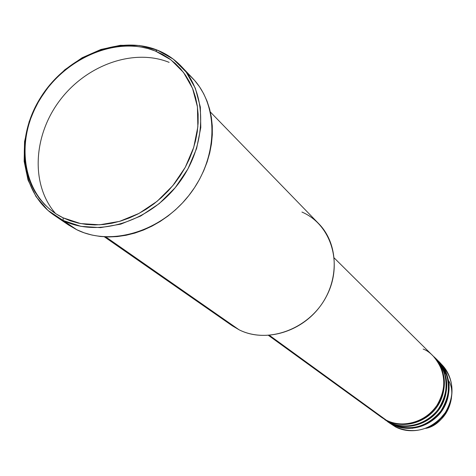 <?xml version="1.0" encoding="UTF-8"?>
<svg xmlns="http://www.w3.org/2000/svg" width="476" height="476" viewBox="0 0 476 476"><rect width="100%" height="100%" fill="white"/><g stroke="black" fill="none" stroke-linecap="round" stroke-linejoin="round"><path stroke-width="0.71" d="M410.514 427.93L412.591 428.299L410.514 427.93M438.949 420.231L445.869 411.93M449.243 385.138L448.547 383.15M448.719 380.865C458.18 396.193 444.602 425.276 425.705 428.376C440.377 423.45 448.957 413.346 451.444 398.067M376.837 413.311L386.328 420.201C402.541 428.442 424.622 422.658 435.998 406.932C447.279 388.493 446.345 371.548 433.19 356.09L334.265 258.016M433.797 356.691L433.493 356.393C444.56 365.015 450.653 392.367 433.826 410.877C416.916 428.364 395.883 425.717 387.012 420.701L381.669 417.416L389.059 422.188C405.183 430.381 427.127 424.646 438.432 409.021C449.636 390.707 448.695 373.862 435.611 358.488L433.797 356.691C446.934 372.131 447.874 389.053 436.611 407.456C425.252 423.158 403.202 428.93 387.012 420.701L382.014 417.666M436.212 359.082L435.909 358.791C446.916 367.371 452.985 394.556 436.266 412.942C419.463 430.31 398.561 427.668 389.737 422.682L384.769 419.665L391.76 424.146C410.52 431.631 426.877 427.275 440.83 411.085C451.956 392.89 451.016 376.147 438.003 360.862L436.212 359.082C449.279 374.433 450.219 391.254 439.033 409.538C427.751 425.139 405.838 430.863 389.737 422.682L384.769 419.665M438.301 361.153C449.243 369.697 455.288 396.716 438.676 414.983C421.98 432.232 401.203 429.596 392.432 424.634L387.488 421.635L395.746 427.037C414.346 434.469 430.554 430.167 444.37 414.132C455.389 396.109 454.443 379.521 441.532 364.36L438.598 361.445C451.593 376.712 452.533 393.432 441.425 411.597C427.496 427.763 411.163 432.107 392.432 424.634L395.746 427.037L387.488 421.635M301.945 212.058C331.457 224.601 343.565 264.341 326.298 296.59C309.465 329.041 267.875 344.469 239.077 329.785C264.585 342.625 300.582 332.605 319.979 306.55C339.572 280.632 338.686 243.938 318.807 223.762L210.362 112.009M54.669 215.592L68.389 224.892L76.743 229.718L63.129 220.477L54.669 215.592C19.968 192.161 14.613 138.54 40.597 97.586C66.182 56.394 118.53 34.456 157.419 50.164L155.468 51.075L170.949 59.845L183.546 72.471L192.548 88.375L197.433 106.797L197.855 126.806L193.738 147.358L185.259 167.332L172.836 185.64L157.151 201.277L139.057 213.397L119.553 221.37L99.704 224.797L80.569 223.571L63.124 217.829L63.129 220.477L80.95 226.362L100.501 227.629L120.791 224.136L140.723 216.003L159.216 203.621L175.245 187.645L187.937 168.932L196.6 148.518L200.795 127.52L200.342 107.07L195.344 88.25L186.122 72.001L173.246 59.113L157.419 50.164C166.588 53.865 174.567 59.274 181.368 66.402C207.982 93.968 207.274 146.197 178.083 184.081C149.155 222.161 97.854 237.732 63.129 220.477L76.743 229.718C111.021 246.782 161.483 231.592 189.853 194.226C218.478 157.05 219.055 105.672 192.768 78.433L186.717 72.792M269.464 335.36L386.328 420.201L269.464 335.36M105.755 236.887L239.077 329.785L105.755 236.887M440.026 362.95C453.688 374.832 456.067 397.341 445.006 413.233C434.094 429.227 411.966 435.308 395.746 427.037L389.201 422.795M155.468 51.075L147.988 48.546L140.188 46.844L132.138 45.976L123.915 45.94L115.591 46.743L107.249 48.356L98.96 50.771L90.803 53.961L82.842 57.888L75.154 62.511L67.8 67.8L60.851 73.703L54.365 80.158L48.397 87.114L43.001 94.51L38.223 102.281L34.105 110.355L30.69 118.667L28.007 127.14L26.085 135.702L24.948 144.276L24.597 152.784L25.055 161.15L26.317 169.295L28.376 177.143L31.22 184.617L34.825 191.65L39.175 198.165L44.22 204.103L49.932 209.392L56.251 213.986L63.124 217.829L70.49 220.876L78.278 223.095L86.412 224.452L94.813 224.928L103.405 224.511L112.098 223.196L120.797 221.001L129.418 217.931L137.867 214.021L146.061 209.309L153.909 203.841L161.334 197.665L168.248 190.858L174.585 183.474L180.273 175.608L185.259 167.332L189.484 158.734L192.911 149.904L195.511 140.944L197.248 131.935L198.123 122.986L198.123 114.169L197.254 105.589L195.529 97.33L192.982 89.464L189.632 82.068L185.527 75.22L180.707 68.978L175.233 63.397L169.159 58.53L162.542 54.407L155.468 51.075L157.419 50.164L139.48 45.512L120.339 45.297L100.912 49.468L82.116 57.763L64.807 69.764L49.778 84.889L37.711 102.447L29.167 121.63L24.556 141.568L24.151 161.34L28.019 179.999L36.045 196.63L47.921 210.368L63.129 220.477L63.124 217.829C24.163 199.087 13.756 145.15 38.223 102.281C62.142 59.149 115.841 34.992 155.468 51.075M169.135 62.368C133.601 47.975 86.358 65.004 59.803 100.436C33.052 135.719 30.535 184.872 55.561 213.54M189.067 74.821L194.601 80.45L199.468 86.739L203.627 93.641L207.024 101.085L209.618 108.998L211.38 117.316L212.284 125.944L212.314 134.803L211.463 143.806L209.743 152.855L207.161 161.858L203.734 170.723L199.509 179.351L194.523 187.657L188.817 195.553L182.469 202.949L175.531 209.779L168.082 215.961L160.198 221.435L151.963 226.142L143.472 230.045L134.803 233.103L126.051 235.281L117.31 236.572L108.665 236.965L100.204 236.453L92.011 235.067L84.163 232.812L76.743 229.718L68.336 224.856M104.369 236.816L232.211 325.733L239.077 329.785M268.524 335.431L381.324 417.166L386.328 420.201C395.943 426.627 424.788 427.311 439.449 401.333C451.992 374.368 434.148 352.68 423.158 349.081M445.137 373.618L443.37 369.923M391.76 424.146C400.596 429.185 421.843 431.762 438.527 413.965C455.044 395.104 448.154 368.162 437.093 359.987M389.059 422.188C397.948 427.258 419.326 429.834 436.117 411.913C452.741 392.92 445.816 365.818 434.689 357.607M181.368 66.402L192.768 78.433M443.394 369.977L445.179 373.755M400.703 426.133L396.681 424.985"/></g></svg>
